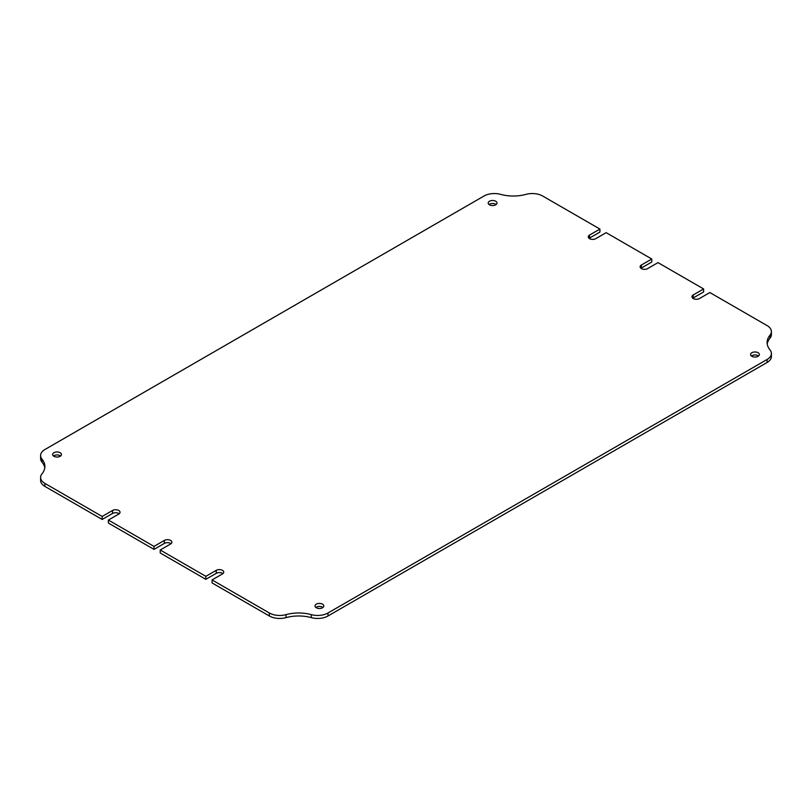 <?xml version="1.0" encoding="UTF-8"?>
<svg xmlns="http://www.w3.org/2000/svg" width="812" height="812" viewBox="0 0 812 812"><rect width="100%" height="100%" fill="white"/><g stroke="black" fill="none" stroke-linecap="round" stroke-linejoin="round"><path stroke-width="1.22" d="M647.621 268.599A4.395 2.537 180 0 1 641.399 268.599A4.395 2.537 180 0 1 640.11 266.803A4.395 2.537 180 0 1 641.399 265.006L651.772 259.018L606.148 232.668L595.775 238.657A4.395 2.537 0 0 1 589.553 238.657A4.395 2.537 0 0 1 588.264 236.86A4.395 2.537 0 0 1 589.553 235.064L599.926 229.075L542.66 196.017A14.667 8.465 0 0 0 525.973 194.372A29.333 16.93 180 0 1 500.689 194.372A14.667 8.465 0 0 0 484.003 196.017L44.893 449.533A14.667 8.465 180 0 0 40.6 455.522A14.667 8.465 180 0 0 42.031 459.176A29.333 16.93 0 0 1 44.893 466.474A29.333 16.93 0 0 1 42.031 473.772A14.667 8.465 180 0 0 40.6 477.415A14.667 8.465 180 0 0 44.893 483.404L102.16 516.462L112.523 510.474A4.395 2.537 180 0 1 117.324 509.926A4.395 2.537 180 0 1 120.034 512.27A4.395 2.537 180 0 1 118.745 514.067L108.382 520.056L154.006 546.395L164.379 540.416A4.395 2.537 0 0 1 169.17 539.858A4.395 2.537 0 0 1 171.89 542.203A4.395 2.537 0 0 1 170.601 543.999L160.228 549.988L205.852 576.337L216.225 570.349A4.395 2.537 0 0 1 221.016 569.801A4.395 2.537 0 0 1 223.736 572.145A4.395 2.537 0 0 1 222.447 573.942L212.074 579.93L269.34 612.989A14.667 8.465 0 0 0 286.027 614.633A29.333 16.93 180 0 1 311.311 614.633A14.667 8.465 0 0 0 327.997 612.989L767.107 359.472A14.667 8.465 180 0 0 771.4 353.484A14.667 8.465 180 0 0 769.969 349.83A29.333 16.93 0 0 1 767.107 342.532A29.333 16.93 0 0 1 769.969 335.234A14.667 8.465 180 0 0 771.4 331.59A14.667 8.465 180 0 0 767.107 325.602L709.84 292.543L699.477 298.532A4.395 2.537 180 0 1 693.255 298.532A4.395 2.537 180 0 1 691.966 296.735A4.395 2.537 180 0 1 693.255 294.939L703.618 288.95L657.994 262.611L647.621 268.599M495.706 201.244A4.395 2.537 0 0 0 490.905 200.686A4.395 2.537 0 0 0 488.195 203.041A4.395 2.537 0 0 0 489.484 204.827A4.395 2.537 0 0 0 494.275 205.385A4.395 2.537 0 0 0 496.995 203.041A4.395 2.537 0 0 0 495.706 201.244M496.142 204.533A4.395 2.537 0 0 0 495.706 204.238A4.395 2.537 0 0 0 489.037 204.533M60.159 452.7A4.395 2.537 0 0 0 55.358 452.152A4.395 2.537 0 0 0 52.648 454.497A4.395 2.537 0 0 0 53.937 456.293A4.395 2.537 0 0 0 58.728 456.841A4.395 2.537 0 0 0 61.448 454.497A4.395 2.537 0 0 0 60.159 452.7M60.595 455.989A4.395 2.537 0 0 0 60.159 455.694A4.395 2.537 0 0 0 53.49 455.989M322.516 604.179A4.395 2.537 0 0 0 317.725 603.62A4.395 2.537 0 0 0 315.005 605.975A4.395 2.537 0 0 0 316.294 607.762A4.395 2.537 0 0 0 321.095 608.32A4.395 2.537 0 0 0 323.805 605.975A4.395 2.537 0 0 0 322.516 604.179M322.963 607.467A4.395 2.537 0 0 0 322.516 607.173A4.395 2.537 0 0 0 315.858 607.467M758.063 352.712A4.395 2.537 0 0 0 753.272 352.164A4.395 2.537 0 0 0 750.552 354.509A4.395 2.537 0 0 0 751.841 356.306A4.395 2.537 0 0 0 756.642 356.854A4.395 2.537 0 0 0 759.352 354.509A4.395 2.537 0 0 0 758.063 352.712M758.509 356.011A4.395 2.537 0 0 0 758.063 355.707A4.395 2.537 0 0 0 751.404 356.011M771.4 353.484L771.4 356.478A14.667 8.465 0 0 1 767.107 362.467L327.997 615.983A14.667 8.465 180 0 1 311.311 617.627A29.333 16.93 0 0 0 286.027 617.627A14.667 8.465 180 0 1 269.34 615.983L269.34 612.989M212.074 579.93L212.074 582.925L269.34 615.983M222.894 573.637A4.395 2.537 0 0 0 216.225 573.343L205.852 579.332L205.852 576.337M160.228 549.988L160.228 552.982L205.852 579.332M171.038 543.705A4.395 2.537 0 0 0 164.379 543.401L154.006 549.389L154.006 546.395M108.382 520.056L108.382 523.05L154.006 549.389M40.6 477.415L40.6 480.41A14.667 8.465 0 0 0 44.893 486.398L102.16 519.457L112.523 513.468A4.395 2.537 180 0 1 119.191 513.773M40.6 455.522L40.6 458.516A14.667 8.465 0 0 0 42.031 462.17A29.333 16.93 180 0 1 44.782 467.966M599.926 229.075L599.926 232.07L589.553 238.058A4.395 2.537 0 0 0 589.106 238.363M640.962 268.295A4.395 2.537 180 0 1 641.399 268.001L651.772 262.012L651.772 259.018M692.809 298.227A4.395 2.537 180 0 1 693.255 297.933L703.618 291.944L703.618 288.95M767.218 344.034A29.333 16.93 180 0 1 769.969 338.228A14.667 8.465 0 0 0 771.4 334.585L771.4 331.59M102.16 516.462L102.16 519.457M327.997 615.983L327.997 612.989M767.107 362.467L767.107 359.472M44.893 486.398L44.893 483.404M693.255 297.933L693.255 294.939M216.225 573.343L216.225 570.349M112.523 513.468L112.523 510.474M589.553 238.058L589.553 235.064M641.399 268.001L641.399 265.006M164.379 543.401L164.379 540.416M769.969 338.228L769.969 335.234M42.031 462.17L42.031 459.176M286.027 617.627L286.027 614.633M311.311 617.627L311.311 614.633"/></g></svg>
